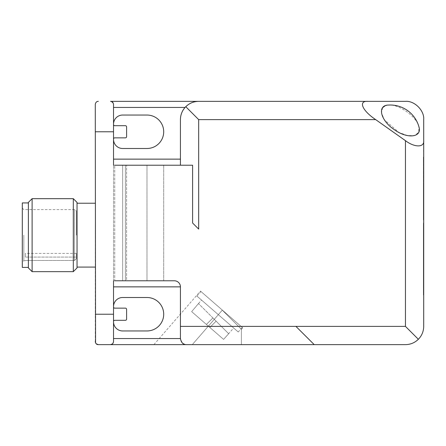<?xml version="1.0" encoding="UTF-8"?>
<svg xmlns="http://www.w3.org/2000/svg" width="446" height="446" viewBox="0 0 446 446"><rect width="100%" height="100%" fill="white"/><g stroke="black" fill="none" stroke-linecap="round" stroke-linejoin="round"><path stroke-width="0.33" stroke-dasharray="2.23 1.67" d="M382.662 107.609L381.458 112.832L384.296 119.701L398.919 132.456L407.588 135.612L414.691 135.539L418.733 132.245L418.827 126.447C416.436 116.523 398.752 104.002 388.583 105.055C398.746 104.007 416.436 116.517 418.827 126.447A29.798 29.798 0 0 0 388.583 105.055L385.076 105.819M76.428 235.165L76.428 211.443L76.428 235.165M74.605 260.447L76.428 258.602L74.605 260.447L25.338 260.447L74.605 260.447L74.605 209.62L74.605 260.447M77.035 267.923L77.035 202.406M95.282 235.165L95.282 203.237L95.282 235.165M423.7 223L423.7 295.068L423.7 223M423.393 223L423.393 295.068L423.393 223M192.287 344.635L222.275 310.137L241.375 329.237L222.275 310.137L241.375 329.237L241.375 344.635L192.287 344.635L241.375 344.635L241.375 329.237L222.275 310.137L192.287 344.635L153.898 344.635L200.455 291.082L242.708 327.81L200.455 291.082M241.375 329.343L242.708 327.81M113.529 321.828L113.529 338.553L113.529 321.828A9.121 9.121 0 0 0 122.65 330.954L146.979 330.954A16.725 16.725 0 0 0 163.704 314.229A16.725 16.725 0 0 0 146.979 297.504L122.65 297.504A9.121 9.121 0 0 0 113.529 306.625L113.529 286.862L113.529 306.625M113.529 139.375L113.529 159.138L113.529 139.375A9.121 9.121 0 0 0 122.65 148.496L146.979 148.496A16.725 16.725 0 0 0 163.704 131.771A16.725 16.725 0 0 0 146.979 115.046L122.65 115.046A9.121 9.121 0 0 0 113.529 124.172L113.529 104.403L113.529 124.172M73.306 271.653L73.306 198.671M238.248 331.991L196.937 296.077L238.248 331.991L242.239 327.397L200.929 291.489L242.239 327.397M196.937 296.077L200.929 291.489M32.112 271.653L32.112 198.671M28.382 267.923L28.382 202.406M228.67 333.736L223.591 339.395L206.398 324.448L212.887 317.953L206.398 324.448L212.887 317.953L206.398 324.448L191.646 311.626L223.591 339.395L191.646 311.626L198.492 303.559L191.646 311.626L223.591 339.395L233.659 328L201.525 300.069L233.659 328M198.492 303.559L201.525 300.069M22.3 267.399L22.3 202.93M23.822 235.165L23.822 260.709L23.822 235.165M405.453 140.663C414.479 147.62 424.514 147.62 423.7 140.663L423.7 326.388C423.622 331.395 421.838 335.699 418.354 339.295C414.758 342.773 410.459 344.557 405.453 344.635L186.512 344.635C183.256 344.73 181.227 342.701 180.429 338.553L180.429 286.862L180.429 326.388L405.453 326.388L405.453 140.663L375.683 119.612L198.671 119.612L198.671 229.082L192.588 223L192.588 165.221L113.529 165.221L113.529 104.403L113.189 103.015M174.347 280.779C178.015 281.164 180.039 283.193 180.429 286.862A6.082 6.082 0 0 0 174.347 280.779L113.529 280.779L174.347 280.779C178.015 281.164 180.039 283.193 180.429 286.862L180.429 326.388M111.478 344.468L110.485 344.635C112.147 344.652 113.156 343.637 113.529 341.597L112.409 343.955L113.529 341.597L113.529 280.779L122.65 280.779L113.529 280.779L113.529 165.221L113.529 286.862L180.429 286.862M98.321 101.365C96.665 101.348 95.65 102.363 95.282 104.403L95.282 314.229L113.529 314.229M423.7 140.663L423.7 119.6C424.514 110.58 414.485 100.551 405.459 101.365L368.123 101.365C357.943 100.551 362.102 110.58 375.683 119.612M418.354 339.295L405.453 326.388M180.429 159.138L180.429 119.612L180.429 159.138L113.529 159.138L113.529 165.221L125.387 165.221L114.745 165.221L114.745 280.779L126.603 280.779L113.529 280.779L163.704 280.779L113.529 280.779L163.704 280.779L163.704 165.221L113.529 165.221L192.588 165.221L192.588 223L198.671 229.082L192.588 223L192.588 165.221L180.429 165.221L180.429 119.612C180.507 114.605 182.291 110.301 185.77 106.706L198.671 119.612M113.529 139.068L113.529 124.473L113.529 139.068A1.215 1.215 0 0 1 114.745 137.853L125.387 137.853A1.215 1.215 0 0 0 126.603 136.638L126.603 126.909A1.215 1.215 0 0 0 125.387 125.688L114.745 125.688A1.215 1.215 0 0 1 113.529 124.473M113.529 321.527L113.529 306.932L113.529 321.527A1.215 1.215 0 0 1 114.745 320.312L125.387 320.312A1.215 1.215 0 0 0 126.603 319.091L126.603 309.362A1.215 1.215 0 0 0 125.387 308.147L114.745 308.147A1.215 1.215 0 0 1 113.529 306.932M95.282 341.597L95.282 314.229M111.478 101.532L110.485 101.365C112.147 101.348 113.156 102.363 113.529 104.403C113.122 102.324 112.108 101.309 110.485 101.365L368.123 101.365M185.77 106.706C189.366 103.227 193.67 101.443 198.671 101.365C193.675 101.281 189.137 103.305 185.073 107.447A18.247 18.247 0 0 0 180.429 119.612M110.485 344.635L186.512 344.635C182.843 344.251 180.814 342.221 180.429 338.553L113.529 338.553M153.898 344.635L186.512 344.635L182.871 343.426M114.745 165.221L163.704 165.221L113.529 165.221L126.603 165.221L114.745 165.221L114.745 280.779M126.603 280.779L125.387 280.779L126.603 280.779L126.603 165.221L126.603 280.779M113.529 107.447L185.073 107.447C189.149 103.299 193.681 101.275 198.671 101.365M295.982 326.45L314.229 344.635M182.314 342.957L180.429 338.553M423.393 288.919L423.393 226.038L423.393 288.919L423.393 226.038L423.393 288.919L423.7 288.919L423.7 226.038L423.393 226.038L423.393 261.802L423.393 226.038L423.7 226.038L423.393 226.038L423.7 226.038L423.7 288.919L423.7 267.901L423.393 267.901L423.7 267.901L423.7 226.038L423.393 226.038L423.7 226.038L423.7 288.919L423.393 288.919M423.393 219.962L423.393 157.081L423.393 219.962L423.393 157.081L423.393 219.962L423.393 184.198L423.393 219.962L423.7 219.962L423.7 157.081L423.393 157.081L423.7 157.081L423.7 219.962L423.393 219.962L423.7 219.962L423.7 178.099L423.393 178.099L423.7 178.099L423.7 157.081L423.7 219.962L423.7 184.198L423.393 184.198L423.7 184.198L423.7 219.962L423.393 219.962L423.7 219.962L423.7 210.283L423.393 210.283L423.7 210.283L423.7 184.198L423.7 219.962L423.393 219.962M423.7 261.802L423.7 226.038L423.7 235.717L423.393 235.717L423.7 235.717L423.7 226.038L423.7 261.802L423.7 235.717L423.7 261.802L423.393 261.802L423.7 261.802M423.393 226.038L423.7 226.038L423.393 226.038M28.382 235.165L28.382 267.399L28.382 235.165M212.887 317.953L198.582 303.648L216.115 321.176L209.849 327.448L216.115 321.176L209.849 327.448L216.115 321.176L212.887 317.953M228.586 333.647L216.115 321.176L228.586 333.647M22.3 235.165L22.3 208.098L22.3 235.165M76.428 258.602L76.428 257.058L76.428 258.602M25.338 257.058L25.338 253.412L25.338 257.058L76.428 257.058L76.428 253.412L76.428 257.058L25.338 257.058M113.529 131.771L95.282 131.771M146.979 165.221L146.979 280.779L146.979 165.221M122.65 280.779L122.65 165.221L122.65 280.779M125.387 280.779L125.387 165.221L125.387 280.779M22.3 208.098L23.822 209.62L74.605 209.62C75.184 209.252 75.792 209.86 76.428 211.443M423.393 295.068L423.7 295.068M423.393 216.003L423.7 216.003M25.338 260.709L23.822 260.709L22.3 262.226M423.393 150.932L423.7 150.932M163.704 280.779L163.704 165.221M423.393 229.997L423.7 229.997M76.428 253.412L25.338 253.412"/><path stroke-width="0.67" d="M388.583 105.055C376.926 105.117 380.26 120.191 393.974 129.429C407.315 139.353 422.652 137.463 418.827 126.447A29.798 29.798 0 0 0 388.583 105.055M113.529 306.625A9.121 9.121 0 0 1 122.65 297.504L146.979 297.504A16.725 16.725 0 0 1 163.704 314.229A16.725 16.725 0 0 1 146.979 330.954L122.65 330.954A9.121 9.121 0 0 1 113.529 321.828M113.529 124.172A9.121 9.121 0 0 1 122.65 115.046L146.979 115.046A16.725 16.725 0 0 1 163.704 131.771A16.725 16.725 0 0 1 146.979 148.496L122.65 148.496A9.121 9.121 0 0 1 113.529 139.375M77.035 202.406L77.035 267.923L73.306 271.653L73.306 198.671L77.035 202.406M32.112 271.653L28.382 267.923L28.382 202.406L32.112 198.671L32.112 271.653L73.306 271.653M28.382 202.93L22.3 202.93L22.3 267.399L28.382 267.399M382.662 107.609L385.076 105.819M368.123 101.365L405.459 101.365C414.485 100.551 424.514 110.58 423.7 119.6L423.7 140.663C424.514 147.62 414.479 147.62 405.453 140.663L375.683 119.612C362.102 110.58 357.943 100.551 368.123 101.365L110.485 101.365C112.147 101.348 113.156 102.363 113.529 104.403L113.529 165.221L113.529 159.138L180.429 159.138M114.745 280.779L174.347 280.779A6.082 6.082 0 0 1 180.429 286.862L113.529 286.862L113.529 280.779L113.529 341.597C113.156 343.637 112.147 344.652 110.485 344.635L98.321 344.635L96.325 343.888M96.314 343.877L95.595 342.941M95.561 342.874L95.282 104.403C95.645 102.363 96.659 101.354 98.321 101.365M423.7 140.663L423.7 326.388C423.622 331.395 421.838 335.699 418.354 339.295C414.758 342.773 410.459 344.557 405.453 344.635L98.321 344.635C96.665 344.652 95.65 343.637 95.282 341.597M180.429 286.862L180.429 338.553C181.221 342.701 183.25 344.725 186.512 344.635L192.287 344.635M113.529 139.068A1.215 1.215 0 0 1 114.745 137.853L125.387 137.853A1.215 1.215 0 0 0 126.603 136.638L126.603 126.909A1.215 1.215 0 0 0 125.387 125.688L114.745 125.688A1.215 1.215 0 0 1 113.529 124.473M113.529 306.932A1.215 1.215 0 0 0 114.745 308.147L125.387 308.147A1.215 1.215 0 0 1 126.603 309.362L126.603 319.091A1.215 1.215 0 0 1 125.387 320.312L114.745 320.312A1.215 1.215 0 0 0 113.529 321.527M113.529 107.447L185.073 107.447A18.247 18.247 0 0 0 180.429 119.612L180.429 165.221L163.704 165.221M114.745 165.221L192.588 165.221L192.588 223L198.671 229.082L198.671 119.612L185.77 106.706C189.366 103.227 193.67 101.443 198.671 101.365M113.189 103.015L111.478 101.532M110.485 344.635L112.425 343.938L111.478 344.468M163.704 280.779L174.347 280.779M180.429 119.612C180.507 114.605 182.291 110.301 185.77 106.706M180.429 326.388L405.453 326.388L418.354 339.295M295.982 326.45L314.229 344.635M182.871 343.426L182.314 342.957M405.453 326.388L405.453 140.663M375.683 119.612L198.671 119.612M113.529 131.771L95.282 131.771M95.282 314.229L113.529 314.229M113.529 338.553L180.429 338.553M77.035 203.237L95.282 203.237M32.112 198.671L73.306 198.671M77.035 267.093L95.282 267.093"/></g></svg>
